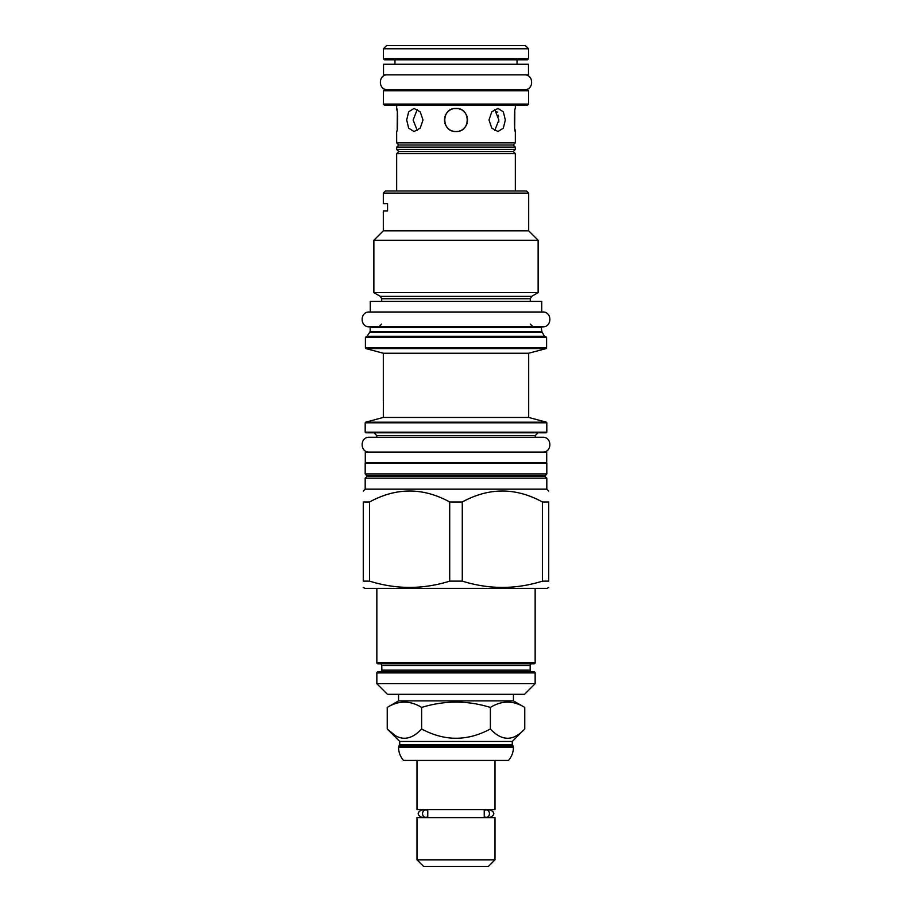 <?xml version="1.0" encoding="UTF-8"?>
<svg xmlns="http://www.w3.org/2000/svg" width="912" height="912" viewBox="0 0 912 912"><rect width="100%" height="100%" fill="white"/><g stroke="black" fill="none" stroke-linecap="round" stroke-linejoin="round"><path stroke-width="1.37" d="M513.433 700.883L524.765 707.427C513.308 700.359 501.839 700.359 490.382 707.427C467.457 700.359 444.543 700.359 421.618 707.427C410.161 700.359 398.692 700.359 387.235 707.427L398.567 700.883L513.433 700.883L513.433 694.317M387.235 707.427L387.235 728.973L394.52 734.969M421.618 707.427L421.618 728.973C410.161 741.342 398.692 741.342 387.235 728.973L399.73 741.467L512.27 741.467L524.765 728.973C513.308 741.342 501.839 741.342 490.382 728.973C467.457 741.342 444.543 741.342 421.618 728.973M398.567 700.883L398.567 694.317M524.56 694.317L387.44 694.317L376.85 683.715L535.15 683.715L524.56 694.317M376.85 672.908A1.06 1.06 0 0 1 377.899 671.848L534.101 671.848A1.06 1.06 0 0 1 535.15 672.908L376.85 672.908L376.85 683.715M380.133 663.799A1.699 1.699 0 0 1 381.82 665.486L381.82 670.149A1.699 1.699 0 0 1 380.133 671.848L531.867 671.848A1.699 1.699 0 0 1 530.18 670.149L530.18 665.486A1.699 1.699 0 0 1 531.867 663.799M377.899 663.799L534.101 663.799A1.06 1.06 0 0 0 535.15 662.739L376.85 662.739A1.06 1.06 0 0 0 377.899 663.799M363.272 587.431L364.868 588.354L547.132 588.354L548.728 587.431M449.719 581.126L462.281 581.126C489.003 589.494 515.725 589.494 542.446 581.126L548.728 581.126C548.728 589.494 548.728 589.494 548.728 581.126C548.728 589.494 548.728 589.494 548.728 581.126L548.728 501.988L542.446 501.988C515.725 487.373 489.003 487.373 462.281 501.988L449.719 501.988L449.719 581.126C422.997 589.494 396.275 589.494 369.554 581.126L363.272 581.126C363.272 589.494 363.272 589.494 363.272 581.126C363.272 589.494 363.272 589.494 363.272 581.126L363.272 501.988C363.272 487.373 363.272 487.373 363.272 501.988C363.272 487.373 363.272 487.373 363.272 501.988L369.554 501.988L369.554 581.126M546.812 478.15L365.188 478.15L367.171 476.338L544.829 476.338L546.812 478.15L546.812 489.163L365.188 489.163L363.272 491.078M548.728 501.988C548.728 487.373 548.728 487.373 548.728 501.988C548.728 487.373 548.728 487.373 548.728 501.988M462.281 501.988L462.281 581.126M449.719 501.988C422.997 487.373 396.275 487.373 369.554 501.988M367.171 476.338L365.188 473.909L546.812 473.909L544.829 476.338M365.29 462.68L546.71 462.68L546.71 452.078L365.29 452.078L365.29 462.68M456 432.79L546.174 432.79L546.812 432.163L365.188 432.163L365.826 432.79L456 432.79M383.348 402.272L383.314 417.445L528.686 417.445L546.345 422.176L365.655 422.176L365.188 422.792L546.812 422.792L546.812 432.163M528.686 417.445L528.686 353.24L383.314 353.24L383.314 401.326M383.314 408.736L383.348 407.721M383.359 407.402L383.371 402.796M546.596 337.429L365.404 337.429L366.031 336.79L545.969 336.79L546.596 337.429L546.596 347.962L365.404 347.962L365.872 348.578L546.128 348.578L546.596 347.962M541.831 327.465L370.169 327.465L370.808 326.827L541.192 326.827L541.831 331.546L370.169 331.546L366.692 336.79M541.728 311.995L541.728 301.393L370.272 301.393L370.272 311.995L542.674 311.995C552.25 311.539 552.25 327.283 542.674 326.827L369.326 326.827C359.75 327.283 359.75 311.539 369.326 311.995L542.674 311.995M380.338 296.366L373.874 292.627L538.126 292.627L531.662 296.366L380.338 296.366L381.718 298.748L381.718 301.393M528.686 193.105L383.314 193.105L385.423 190.984L526.577 190.984L528.686 193.105L528.686 230.827L538.126 240.255L373.874 240.255L373.874 292.627M383.314 193.105L383.314 203.695L387.566 203.695L387.566 210.9L383.314 210.9L383.314 230.827L528.686 230.827M515.337 190.984L515.337 153.683L396.663 153.683L396.663 190.984M515.337 153.683L513.217 151.563L515.337 149.443L515.337 147.117L513.217 144.997L515.337 142.876L515.337 131.533C514.106 132.24 514.106 107.73 515.337 108.437L515.337 105.154M396.663 153.683L398.783 151.563L513.217 151.563M398.783 151.563L396.663 149.443L515.337 149.443M515.337 147.117L396.663 147.117L396.663 149.443M396.663 147.117L398.783 144.997L513.217 144.997M398.783 144.997L396.663 142.876L515.337 142.876M397.051 110.648L396.663 108.437C397.894 107.73 397.894 132.24 396.663 131.533L396.663 142.876M397.187 128.375L397.336 112.655M396.663 105.154L396.663 108.437M514.813 111.572L514.664 127.327M514.949 129.322L515.337 131.533M454.267 131.408L456 131.533C441.1 132.24 441.1 107.73 456 108.437C470.9 107.73 470.9 132.24 456 131.533L457.676 131.419M505.328 119.985L503.333 111.823L497.963 108.437L491.785 111.823L488.992 119.985L491.785 128.159L497.963 131.533L503.333 128.159L505.328 119.985M423.008 119.985L420.215 111.823L414.037 108.437L408.667 111.823L406.672 119.985L408.667 128.159L414.037 131.533L420.215 128.159L423.008 119.985M383.416 104.093L528.584 104.093L527.524 105.154L384.476 105.154L383.416 104.093L383.416 90.744L384.476 89.684L527.524 89.684L528.584 90.744L383.416 90.744M528.584 104.093L528.584 90.744M383.519 74.841L528.481 74.841L528.481 64.25L383.519 64.25L383.519 74.841M394.964 59.804L394.964 64.25M517.036 59.804L517.036 64.25M528.584 58.744L527.524 59.804L384.476 59.804L383.416 58.744L383.416 48.781L528.584 48.781L528.584 58.744L383.416 58.744M528.584 48.781L525.403 45.6L386.597 45.6L383.416 48.781M459.5 130.997L460.731 130.519M461.939 129.892L463.034 129.151M464.083 128.239L464.767 127.509M465.553 126.472L466.226 125.366M466.773 124.146L467.126 123.063M467.389 121.889L467.525 120.658M467.537 119.347L467.4 118.127M467.138 116.941L466.784 115.858M466.237 114.638L465.576 113.533M464.789 112.495L464.105 111.766M463.068 110.854L461.974 110.101M460.708 109.44L458.941 108.824M457.733 108.562L454.324 108.562M452.5 108.984L451.269 109.451M450.061 110.078L448.966 110.819M447.917 111.743L447.233 112.472M446.447 113.498L445.774 114.604M445.227 115.824L444.874 116.907M444.611 118.081L444.475 119.324M444.463 120.623L444.6 121.855M444.862 123.029L445.216 124.112M445.763 125.332L446.424 126.437M447.211 127.475L447.883 128.204M448.932 129.128L450.026 129.88M451.292 130.53L453.047 131.157M494.68 130.644L498.887 119.985L494.68 109.337M417.32 109.337L413.113 119.985L417.32 130.644M498.841 121.33L498.784 122.014M496.812 111.56L497.234 112.29M498.328 115.243L498.556 116.326M542.446 501.988L542.446 581.126M524.765 707.427L524.765 728.973M490.382 707.427L490.382 728.973M512.27 744.853L513.433 747.293A19.916 19.916 0 0 1 508.486 760.437L403.514 760.437A19.916 19.916 0 0 1 398.567 747.293L399.73 744.853L512.27 744.853L512.27 741.467M399.73 744.853L399.73 741.467M513.433 746.027L398.567 746.027M417.001 760.437L417.001 809.605L494.999 809.605L494.999 760.437M427.774 816.593L427.774 810.665A3.705 3.272 90 0 0 422.541 813.629A3.705 3.272 90 0 0 427.774 816.593M484.226 816.593A3.705 3.272 -90 0 0 489.459 813.629A3.705 3.272 -90 0 0 484.226 810.665L484.226 816.593M456 817.654L494.999 817.654L494.999 859.834L417.001 859.834L417.001 817.654L456 817.654M417.001 859.834L423.578 866.4L488.422 866.4L494.999 859.834M387.543 74.841C377.978 74.385 377.978 90.14 387.543 89.684M524.457 74.841C534.022 74.385 534.022 90.14 524.457 89.684M369.326 311.995L370.272 311.995M369.326 437.247L376.736 437.247L376.736 435.548L535.264 435.548L535.264 437.247L542.674 437.247L369.326 437.247C359.75 436.791 359.75 452.534 369.326 452.078M542.674 437.247C552.25 436.791 552.25 452.534 542.674 452.078M381.82 670.149L530.18 670.149M381.82 665.486L530.18 665.486M367.171 475.711L544.829 475.711M365.188 473.909L365.188 463.307L546.812 463.307L546.174 462.68M541.831 331.546L544.384 336.266L367.616 336.266M541.979 332.082L370.021 332.082M531.662 296.366L530.282 298.748L381.718 298.748M513.433 747.293L398.567 747.293M535.15 672.908L535.15 683.715M535.15 588.354L535.15 662.739M376.85 588.354L376.85 662.739M546.812 489.163L548.728 491.078M365.188 478.15L365.188 489.163M365.188 463.307L365.826 462.68M376.736 435.548L373.988 432.79M365.188 422.792L365.188 432.163M383.314 417.445L365.655 422.176M546.812 422.792L546.345 422.176M383.314 353.24L365.872 348.578M365.404 337.429L365.404 347.962M528.686 353.24L546.128 348.578M544.384 336.266L545.308 336.79M370.169 327.465L370.169 331.546M381.718 324.079L378.959 326.827M530.282 298.748L530.282 301.393M538.126 240.255L538.126 292.627M383.314 230.827L373.874 240.255M530.282 324.079L533.041 326.827M535.264 435.548L538.012 432.79M546.812 463.307L546.812 473.909M424 817.654L421.777 817.334L425.813 817.334M425.813 809.924L421.777 809.924L424 809.605M486.187 817.334L490.223 817.334C495.011 814.861 495.011 812.398 490.223 809.924L488 809.605M486.187 809.924L490.223 809.924M421.777 809.924C416.989 812.398 416.989 814.861 421.777 817.334M488 817.654L490.223 817.334"/></g></svg>
